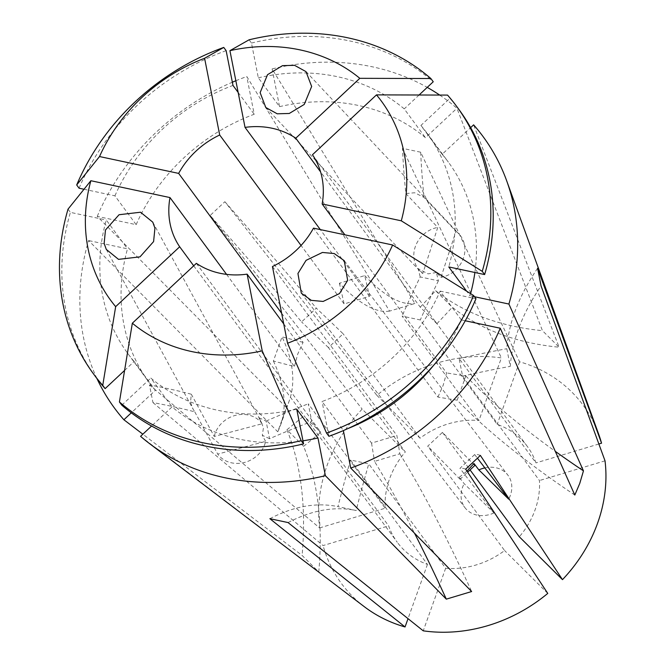 <?xml version="1.0" encoding="UTF-8"?>
<svg xmlns="http://www.w3.org/2000/svg" width="665" height="665" viewBox="0 0 665 665"><rect width="100%" height="100%" fill="white"/><g stroke="black" fill="none" stroke-linecap="round" stroke-linejoin="round"><path stroke-width="0.5" stroke-dasharray="3.33 2.49" d="M480.379 455.425A538.559 35.536 -133.1 0 0 474.669 454.561L459.956 468.326L493.987 512.931L464.153 483.679L459.266 477.279A538.559 35.536 -133.1 0 0 460.064 479.282L467.645 472.192M474.669 454.561L477.462 458.218M484.843 467.894A26.924 22.46 142.7 0 1 507.836 475.084A26.924 22.46 142.7 0 1 508.7 499.166M191.296 394.212A538.559 245.368 -11.1 0 0 149.475 384.952L152.95 402.591A538.559 245.368 -11.1 0 1 194.77 411.851L193 408.95L190.523 402.383L191.296 394.212L214.255 436.456L262.135 423.755L258.835 417.687A538.559 245.368 -11.1 0 1 266.083 421.078L269.558 438.717A538.559 245.368 -11.1 0 1 311.76 421.469L308.286 403.83L385.168 508.218A80.781 70.307 143.6 0 1 389.549 478.883A80.781 70.307 143.6 0 1 405.318 451.967L328.427 347.579L343.148 333.813A538.559 35.536 -133.1 0 0 316.307 308.161L301.586 321.926A538.559 35.536 46.9 0 0 210.157 215.477L224.87 201.711L376.872 395.343A150.182 130.706 143.6 0 1 501.385 357.92L478.983 420.48L402.101 316.091L420.297 319.965L497.179 424.361A80.781 70.307 143.6 0 1 527.362 446.473A80.781 70.307 143.6 0 1 535.982 462.898L459.099 358.51L462.574 376.149L539.456 480.537A80.781 70.307 143.6 0 1 535.084 509.872A80.781 70.307 143.6 0 1 519.315 536.788M194.77 411.851L217.729 454.095L265.609 441.394A26.924 23.732 151.5 0 1 244.562 462.441A26.924 23.732 151.5 0 1 217.729 454.095M265.609 441.394L262.309 435.326A538.559 245.368 -11.1 0 1 269.558 438.717M258.835 417.687L260.788 420.912L263.44 427.819L262.309 435.326M598.7 434.253A150.182 130.706 143.6 0 0 519.581 361.793L420.671 152.21L402.475 148.337A538.559 209.832 102 0 0 405.841 193.557L414.661 192.759L424.037 197.439L455.949 231.304L440.962 277.396L436.381 272.534A538.559 209.832 102 0 0 438.401 280.805L420.214 276.931A538.559 209.832 102 0 0 402.101 316.091M405.841 193.557L437.761 227.43L422.765 273.523A26.924 23.948 136.7 0 1 419.765 270.879A26.924 23.948 136.7 0 1 415.866 245.194A26.924 23.948 136.7 0 1 437.761 227.43M422.765 273.523L418.185 268.66A538.559 209.832 102 0 0 420.214 276.931M436.381 272.534L428.061 273.864L418.185 268.66M149.475 384.952L319.607 527.927A150.182 130.706 143.6 0 1 327.039 465.567A150.182 130.706 143.6 0 1 362.151 409.108L405.318 451.967M83.998 189.251L114.929 195.834L136.159 224.662L97.256 216.374L286.407 407.603L277.754 431.776L88.603 240.555A228.893 199.217 143.6 0 0 96.94 378.56M97.256 216.374A228.893 199.217 143.6 0 1 232.351 82.219M235.851 80.748A228.893 199.217 143.6 0 1 246.79 76.533L389.582 311.112L414.91 303.498L272.118 68.919A228.893 199.217 143.6 0 1 427.229 87.381M439.681 95.062A228.893 199.217 143.6 0 1 456.938 108.279L542.432 330.663L559.115 347.221L473.621 124.845M402.475 148.337L501.385 357.92M210.157 215.477L362.151 409.108M574.809 495.043A673.196 202.717 -160.3 0 1 457.179 400.172A673.196 202.717 19.7 0 1 437.927 397.088L313.489 228.137M272.442 266.532L396.872 435.484A673.196 125.793 -106.7 0 1 399.831 453.804L374.495 461.419A673.196 125.793 -106.7 0 1 414.503 533.205M283.731 323.88L371.536 443.098L396.872 435.484M196.358 263.34L320.796 432.292L305.443 417.603L397.271 542.283A80.781 70.307 143.6 0 1 388.643 525.857L311.76 421.469M193.706 265.817L305.443 417.603M226.549 274.371L294.429 366.523A673.196 202.717 19.7 0 1 273.39 361.029L282.051 336.856A673.196 202.717 19.7 0 1 289.117 401.211A673.196 202.717 19.7 0 1 286.407 407.603M281.636 313.232L303.082 342.35L297.696 354.171L294.429 366.523M474.777 465.517A538.559 35.536 -133.1 0 0 442.433 432.4L427.72 446.165L504.602 550.554A80.781 70.307 143.6 0 1 445.65 568.267L368.767 463.879L350.571 460.005L427.454 564.394A80.781 70.307 143.6 0 1 397.271 542.283M442.433 432.4L470.072 469.922M437.927 397.088L443.231 385.16L446.581 372.915L344.877 234.82M465.666 469.191A538.559 35.536 -133.1 0 0 459.956 468.326M459.266 477.279L466.913 471.161M547.761 593.413L504.602 550.554M460.064 479.282A538.559 35.536 -133.1 0 0 427.72 446.165M152.95 402.591L323.082 545.566L388.643 525.857M319.607 527.927L385.168 508.218M266.083 421.078A538.559 245.368 -11.1 0 1 308.286 403.83M420.671 152.21A538.559 209.832 102 0 0 424.037 197.439M519.581 361.793L497.179 424.361M438.401 280.805A538.559 209.832 102 0 0 420.297 319.965M376.872 395.343L420.031 438.202A80.781 70.307 143.6 0 1 478.983 420.48M420.031 438.202L343.148 333.813M389.582 311.112A673.196 125.793 73.3 0 1 339.399 283.215L364.736 275.601A673.196 125.793 -106.7 0 1 369.474 296.341L344.138 303.955L301.054 245.46M369.474 296.341L320.306 229.583M312.459 154.754L436.897 323.714L420.214 307.147L320.572 171.853M364.437 606.788A150.182 130.706 143.6 0 1 323.082 545.566M140.573 436.323L318.776 571.991L302.101 555.433L142.842 434.195M465.251 320.771L461.352 319.94A185.801 161.711 143.6 0 1 433.497 365.484M347.778 428.617A185.801 161.711 143.6 0 1 343.298 430.346L343.348 430.579M302.966 440.804A185.801 161.711 143.6 0 1 172.044 406.889L151.578 426.024M461.352 319.94L440.122 291.112A185.801 161.711 143.6 0 1 322.068 401.519L343.298 430.346M296.731 409.133A185.801 161.711 143.6 0 1 150.814 378.061L172.044 406.889M328.917 436.29L322.068 401.519M440.122 291.112L475.982 298.751M121.803 405.193L150.814 378.061M136.159 224.662A185.801 161.711 143.6 0 1 254.213 114.255L246.79 76.533M249.084 39.809L251.47 43.042L258.319 77.813L279.549 106.641L272.118 68.919M279.549 106.641A185.801 161.711 143.6 0 1 425.467 137.713L456.938 108.279M114.929 195.834A185.801 161.711 143.6 0 1 232.983 85.428M238.153 92.452L254.213 114.255M258.319 77.813A185.801 161.711 143.6 0 1 404.237 108.885L425.467 137.713M79.069 188.203A225.518 196.283 143.6 0 1 226.133 50.656M251.47 43.042A225.518 196.283 143.6 0 1 433.248 81.762M419.091 94.995L404.237 108.885M124.588 370.43L134.131 361.502L155.369 390.322L131.288 412.84M155.369 390.322A185.801 161.711 143.6 0 1 149.151 382.483A185.801 161.711 143.6 0 1 127.505 248.835L88.603 240.555M134.131 361.502A185.801 161.711 143.6 0 1 127.921 353.655A185.801 161.711 143.6 0 1 106.267 220.015L127.505 248.835M95.935 377.213A225.518 196.283 143.6 0 1 70.415 212.376L106.267 220.015M68.03 209.143L70.415 212.376M447.545 95.087L449.922 98.32L420.912 125.452L442.15 154.28L470.645 127.63M442.15 154.28A185.801 161.711 143.6 0 1 448.36 162.119A185.801 161.711 143.6 0 1 474.885 272.492M470.596 293.639A185.801 161.711 143.6 0 1 470.014 295.767L466.622 291.162M474.486 296.715L470.014 295.767M420.912 125.452A185.801 161.711 143.6 0 1 427.13 133.291A185.801 161.711 143.6 0 1 448.775 266.939M449.922 98.32A225.518 196.283 143.6 0 1 459.108 109.733M598.874 443.996L535.982 462.898M605.025 460.828L539.456 480.537M427.454 564.394L408.027 618.649M445.65 568.267L423.248 630.836M350.571 460.005A538.559 209.832 102 0 0 337.961 506.639L356.157 510.512A538.559 209.832 102 0 1 368.767 463.879M269.865 518.692A538.559 209.832 -78 0 1 337.961 506.639M288.061 522.565A538.559 209.832 -78 0 1 356.157 510.512M537.586 268.311A538.559 245.368 168.9 0 0 506.805 348.726L510.279 366.365A538.559 245.368 168.9 0 1 541.061 285.95M459.099 358.51A538.559 245.368 -11.1 0 1 506.805 348.726M462.574 376.149A538.559 245.368 -11.1 0 1 510.279 366.365M224.87 201.711A538.559 35.536 46.9 0 1 316.307 308.161M328.427 347.579A538.559 35.536 -133.1 0 0 301.586 321.926M273.39 361.029A673.196 202.717 19.7 0 1 280.464 425.384A673.196 202.717 19.7 0 1 277.754 431.776M303.082 342.35A673.196 202.717 19.7 0 1 282.051 336.856M457.179 400.172L465.841 375.999A673.196 202.717 19.7 0 1 446.581 372.915M465.841 375.999A673.196 202.717 -160.3 0 0 555.292 451.352M420.214 307.147A673.196 328.51 134.8 0 0 435.625 290.696L452.3 307.263A673.196 328.51 134.8 0 0 559.115 347.221M435.625 290.696A673.196 328.51 134.8 0 0 542.432 330.663M436.897 323.714A673.196 328.51 134.8 0 0 452.3 307.263M364.736 275.601A673.196 125.793 73.3 0 0 414.91 303.498M339.399 283.215A673.196 125.793 -106.7 0 1 344.138 303.955M318.776 571.991A673.196 328.51 -45.2 0 0 303.606 446.323L286.931 429.765A673.196 328.51 -45.2 0 1 302.101 555.433M303.606 446.323A673.196 328.51 134.8 0 0 320.796 432.292M286.931 429.765A673.196 328.51 134.8 0 0 304.113 415.725M399.831 453.804A673.196 125.793 -106.7 0 1 471.635 591.534M371.536 443.098A673.196 125.793 -106.7 0 1 374.495 461.419M455.949 231.304A26.924 23.948 136.7 0 1 458.958 233.947A26.924 23.948 136.7 0 1 462.857 259.633A26.924 23.948 136.7 0 1 440.962 277.396M214.255 436.456A26.924 23.732 151.5 0 1 235.302 415.409A26.924 23.732 151.5 0 1 262.135 423.755M493.987 512.931A26.924 22.46 142.7 0 1 465.018 507.752A26.924 22.46 142.7 0 1 464.153 483.679M344.279 260.713L507.836 475.084M106.284 249.4L193 408.958M265.792 107.497L419.765 270.879M435.533 321.793L527.362 446.473M127.921 353.655L149.151 382.483M427.13 133.291L448.36 162.119M280.464 425.384L289.117 401.211M305.991 71.629L458.958 233.947M152.784 222.176L260.788 420.912M301.312 293.182L465.018 507.752"/><path stroke-width="1" d="M477.462 458.218L508.7 499.166L478.875 469.914A26.924 22.46 142.7 0 1 484.843 467.894M478.875 469.914L473.987 463.513A538.559 35.536 -133.1 0 0 474.777 465.517L467.645 472.192M466.913 471.161L473.987 463.513M306.075 260.348L322.442 252.459L334.254 253.548L344.279 260.713L347.645 280.381L339.507 293.548L323.14 301.445L311.328 300.356L301.312 293.182L297.937 273.515L306.075 260.348M154.928 228.162L153.598 241.586L140.007 256.856L118.511 259.358L106.284 249.4L104.139 243.423L105.469 229.999L119.06 214.728L140.556 212.226L152.784 222.176L154.928 228.162M277.214 113.798L265.792 107.497L260.131 92.651L267.529 74.68L282.517 65.644L294.562 65.328L305.991 71.629L311.652 86.467L304.246 104.438L289.267 113.474L277.214 113.798M232.351 82.219A228.893 199.217 143.6 0 1 235.851 80.748M427.229 87.381A228.893 199.217 143.6 0 1 439.681 95.062M470.645 127.63L473.621 124.845A228.893 199.217 143.6 0 1 506.63 180.664A228.893 199.217 143.6 0 1 508.908 304.046L474.486 296.715M343.348 430.579L350.729 468.069A228.893 199.217 143.6 0 0 500.255 328.227L574.809 495.043L579.772 483.38L583.463 470.87L508.908 304.046M506.63 180.664L598.7 434.253A150.182 130.706 143.6 0 1 601.551 443.189L537.586 268.311L541.061 285.95L605.025 460.828A150.182 130.706 143.6 0 1 597.594 523.189A150.182 130.706 143.6 0 1 562.482 579.647L519.315 536.788L470.072 469.922M287.546 343.256L272.442 266.532A80.781 70.307 -36.4 0 0 313.489 228.137L392.624 244.986A168.046 146.258 143.6 0 1 287.546 343.256L326.532 433.056L328.917 436.29A225.518 196.283 143.6 0 0 475.982 298.751L473.596 295.518A225.518 196.283 143.6 0 1 326.532 433.056M247.106 274.146L262.218 350.871A168.046 146.258 143.6 0 1 132.335 323.215L196.358 263.34A80.781 70.307 -36.4 0 0 247.106 274.146L283.731 323.88M226.549 274.371L169.991 197.572A80.781 70.307 -36.4 0 0 179.683 246.773L193.706 265.817M562.482 579.647L480.379 455.425L465.666 469.191L547.761 593.413A150.182 130.706 143.6 0 1 423.248 630.836L288.061 522.565L269.865 518.692L405.051 626.962A150.182 130.706 143.6 0 1 364.437 606.788L149.575 443.63A228.893 199.217 143.6 0 1 140.573 436.323L151.578 426.024M132.335 323.215L119.426 401.959L121.803 405.193A225.518 196.283 143.6 0 0 303.581 443.904L296.731 409.133L317.961 437.961L325.393 475.683L446.306 599.148L471.635 591.534L350.729 468.069M262.218 350.871L301.195 440.671A225.518 196.283 143.6 0 1 119.426 401.959M473.596 295.518L392.624 244.986M376.481 94.879L447.545 95.087A225.518 196.283 143.6 0 1 456.73 106.5A225.518 196.283 143.6 0 1 482.25 271.337L401.286 220.813L322.151 203.964A80.781 70.307 -36.4 0 0 312.459 154.754L376.481 94.879A168.046 146.258 143.6 0 1 401.286 220.813M430.862 78.528L359.807 78.32A168.046 146.258 143.6 0 0 229.924 50.665L249.084 39.809A225.518 196.283 143.6 0 1 430.862 78.528L433.248 81.762L419.091 94.995M301.054 245.46L219.699 135.003A80.781 70.307 -36.4 0 0 178.652 173.399L281.636 313.232M320.306 229.583L245.036 127.389A80.781 70.307 -36.4 0 1 295.784 138.195L320.572 171.853M344.877 234.82L322.151 203.964M229.924 50.665L245.036 127.389M359.807 78.32L295.784 138.195M325.393 475.683A228.893 199.217 143.6 0 1 149.575 443.63M131.288 412.84L123.889 419.756L142.842 434.195M123.889 419.756A228.893 199.217 143.6 0 1 96.94 378.56M433.497 365.484A185.801 161.711 143.6 0 1 347.778 428.617M500.255 328.227L465.251 320.771M317.961 437.961A185.801 161.711 143.6 0 1 302.966 440.804M301.195 440.671L303.581 443.904M115.66 306.648L102.743 385.392A225.518 196.283 143.6 0 1 93.557 373.979A225.518 196.283 143.6 0 1 68.03 209.143L90.864 180.722A168.046 146.258 143.6 0 0 115.66 306.648L179.683 246.773M178.652 173.399L99.517 156.549L76.691 184.961A225.518 196.283 143.6 0 1 223.756 47.423L226.133 50.656L232.983 85.428L238.153 92.452M76.691 184.961L79.069 188.203L83.998 189.251M99.517 156.549A168.046 146.258 143.6 0 1 204.596 58.271L223.756 47.423M102.743 385.392L105.128 388.626L124.588 370.43M105.128 388.626A225.518 196.283 143.6 0 1 95.935 377.213L93.557 373.979M169.991 197.572L90.864 180.722M474.885 272.492A185.801 161.711 143.6 0 1 470.596 293.639M466.622 291.162L448.775 266.939L484.635 274.57L482.25 271.337M456.73 106.5L459.108 109.733A225.518 196.283 143.6 0 1 484.635 274.57M601.551 443.189L598.874 443.996M408.027 618.649L405.051 626.962M204.596 58.271L219.699 135.003M555.292 451.352A673.196 202.717 -160.3 0 0 583.463 470.87M414.503 533.205A673.196 125.793 -106.7 0 1 446.306 599.148"/></g></svg>
